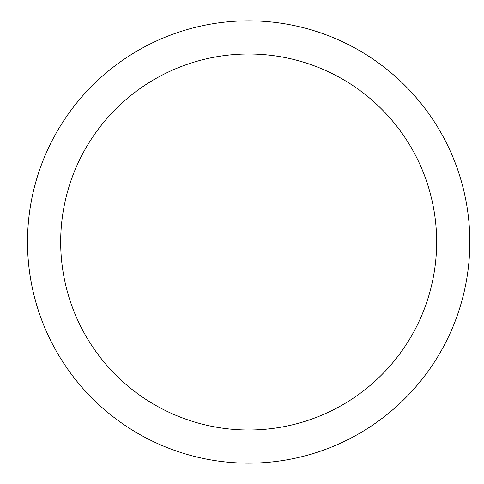 <?xml version="1.0" encoding="UTF-8"?>
<svg xmlns="http://www.w3.org/2000/svg" width="484" height="484" viewBox="0 0 484 484"><rect width="100%" height="100%" fill="white"/><g stroke="black" fill="none" stroke-linecap="round" stroke-linejoin="round"><path stroke-width="0.73" d="M27.509 242A221.158 221.158 0 0 1 359.249 50.469A221.158 221.158 0 0 1 359.249 433.531A221.158 221.158 0 0 1 27.509 242M60.681 242A187.986 187.986 0 0 1 342.66 79.201A187.986 187.986 0 0 1 342.66 404.799A187.986 187.986 0 0 1 60.681 242"/></g></svg>
